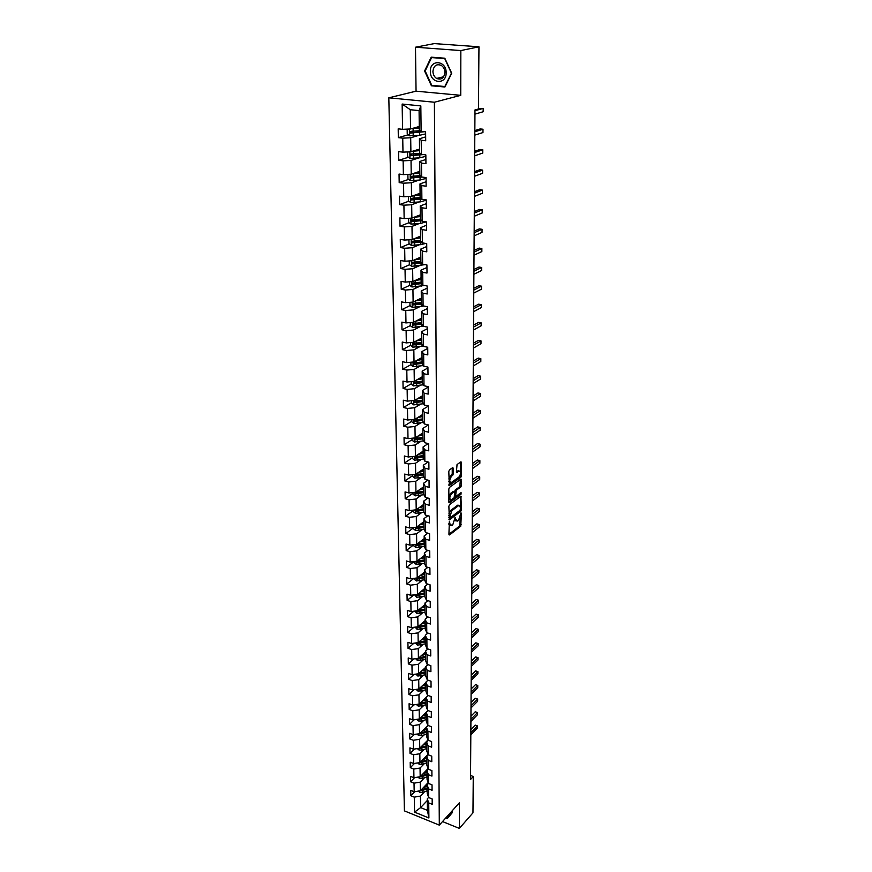 <?xml version="1.0" encoding="UTF-8"?>
<svg xmlns="http://www.w3.org/2000/svg" width="872" height="872" viewBox="0 0 872 872"><rect width="100%" height="100%" fill="white"/><g stroke="black" fill="none" stroke-linecap="round" stroke-linejoin="round"><path stroke-width="1.31" d="M449.342 521.739L448.927 534.362L449.56 534.939L460.754 526.208L461.408 513.27L460.972 512.845L458.552 520.377L457.626 521.085L455.631 519.167L455.195 517.26L452.764 524.846L451.816 525.565L449.788 523.658L449.342 521.739M453.32 468.297L452.742 467.577L449.429 469.91L448.786 471.501L449.385 485.497L460.874 477.213L461.495 475.654L461.528 462.52L460.961 461.8L457.048 464.547L456.416 471.785L456.972 472.493L459.13 470.978C461.114 471.741 461.048 473.769 458.945 477.049L451.227 482.587C449.211 481.824 449.276 479.785 451.423 476.461L453.32 473.987L453.32 468.297L452.23 467.937M460.754 95.331L460.841 50.565L478.957 46.794L434.223 43.6L415.486 47.219L416.053 91.179L388.814 97.817L434.387 102.231L460.754 95.331L416.053 91.179M442.518 821.566L459.348 828.4L459.391 802.796L439.314 825.13L434.387 102.231M459.348 828.4L472.962 812.835L473.256 776.505L470.542 775.47M478.957 46.794L478.466 108.967L474.978 109.959L470.52 779.503L473.256 776.505M449.505 504.681L448.862 506.261L449.429 519.875L460.787 511.232L461.408 509.684L460.907 496.19L449.505 504.681M448.851 502.119L448.829 488.996L449.462 487.404L460.939 479.11L461.473 485.377L460.852 486.936L456.274 490.282L455.642 495.547L456.187 496.233L461.081 492.626L461.016 494.195L449.494 502.752L448.851 502.119M388.814 97.817L404.423 810.884L439.314 825.13M408.205 134.779L398.341 137.645L402.733 138.147L402.984 152.153L398.613 151.63L398.777 160.295L403.137 160.84L403.376 174.629L399.038 174.062L399.191 182.608L403.529 183.185L403.758 196.767L399.452 196.167L399.616 204.582L403.91 205.193L404.15 218.578L399.867 217.935L400.019 226.23L404.292 226.884L404.521 240.062L400.27 239.386L400.433 247.561L404.663 248.248L404.891 261.229L400.673 260.532L400.826 268.576L405.033 269.295L405.262 282.092L401.066 281.351L401.218 289.286L405.393 290.038L405.622 302.649L401.458 301.886L401.611 309.702L405.753 310.487L405.971 322.913L401.839 322.117L401.992 329.823L406.112 330.63L406.319 342.892L402.221 342.053L402.363 349.65L406.45 350.5L406.668 362.578L402.592 361.717L402.733 369.205L406.799 370.077L407.006 381.99L402.962 381.108L403.104 388.487L407.137 389.392L407.344 401.131L403.322 400.215L403.464 407.497L407.464 408.423L407.671 420.01L403.682 419.061L403.823 426.245L407.802 427.204L407.998 438.627L404.041 437.657L404.172 444.742L408.118 445.723L408.314 456.983L404.379 455.991L404.521 462.978L408.445 463.98L408.641 475.098L404.728 474.074L404.859 480.973L408.761 481.998L408.946 492.963L405.066 491.917L405.197 498.719L409.066 499.776L409.262 510.589L405.404 509.521L405.524 516.235L409.371 517.303L409.568 527.985L405.731 526.895L405.851 533.511L409.677 534.612L409.862 545.142L406.058 544.03L406.178 550.57L409.982 551.682L410.156 562.08L406.374 560.947L406.494 567.399L410.276 568.533L410.45 578.79L406.69 577.646L406.81 584L410.559 585.167L410.745 595.293L407.006 594.115L407.126 600.405L410.854 601.571L411.028 611.566L407.311 610.389L407.431 616.58L411.137 617.779L411.312 627.644L407.616 626.445L407.736 632.56L411.41 633.77L411.584 643.514L407.922 642.293L408.031 648.332L411.693 649.564L411.857 659.188L408.216 657.946L408.336 663.908L411.966 665.162L412.129 674.656L408.51 673.402L408.619 679.299L412.238 680.563L412.402 689.937L408.805 688.662L408.913 694.483L412.5 695.769L412.663 705.023L409.088 703.737L409.197 709.481L412.761 710.778L412.925 719.934L409.371 718.626L409.48 724.305L413.023 725.613L413.175 734.649L409.644 733.33L409.753 738.944L413.284 740.263L413.437 749.19L409.927 747.86L410.025 753.397L413.535 754.738L413.688 763.556L410.2 762.204L410.298 767.687L413.786 769.039L413.938 777.748L410.461 776.385L410.57 781.792L414.026 783.165L414.178 791.765L410.734 790.392L410.832 795.744L414.276 797.117L414.538 812.137L428.893 817.98L427.422 810.35L427.291 798.828L428.621 797.411M398.341 137.645L398.177 128.838L402.581 129.329L402.145 104.051L420.827 105.904L421.122 131.367L425.612 131.857L425.7 140.763L421.22 140.25L421.383 154.355L425.841 154.9L425.928 163.664L421.481 163.108L421.634 177.005L426.07 177.572L426.146 186.205L421.732 185.616L421.885 199.296L426.288 199.906L426.364 208.408L421.983 207.787L422.135 221.259L426.495 221.913L426.582 230.284L422.233 229.619L422.386 242.896L426.713 243.582L426.79 251.823L422.473 251.125L422.626 264.205L426.92 264.925L426.997 273.056L422.713 272.326L422.865 285.209L427.127 285.962L427.204 293.973L422.953 293.199L423.094 305.898L427.335 306.682L427.411 314.574L423.182 313.778L423.323 326.292L427.531 327.109L427.607 334.892L423.411 334.063L423.552 346.391L427.727 347.241L427.803 354.904L423.639 354.043L423.781 366.207L427.923 367.079L427.999 374.644L423.857 373.75L423.999 385.74L428.119 386.645L428.185 394.09L424.086 393.174L424.217 404.99L428.305 405.927L428.381 413.274L424.304 412.325L424.435 423.977L428.49 424.947L428.566 432.185L424.511 431.215L424.642 442.704L428.675 443.695L428.752 450.835L424.719 449.832L424.849 461.168L428.861 462.182L428.926 469.223L424.937 468.199L425.056 479.382L429.035 480.418L429.1 487.372L425.133 486.314L425.264 497.345L429.209 498.403L429.286 505.259L425.34 504.19L425.46 515.069L429.384 516.148L429.449 522.917L425.536 521.816L425.656 532.552L429.558 533.653L429.623 540.324L425.732 539.212L425.852 549.796L429.733 550.93L429.798 557.513L425.928 556.369L426.048 566.822L429.896 567.966L429.961 574.463L426.125 573.307L426.234 583.619L430.06 584.785L430.125 591.194L426.31 590.017L426.43 600.198L430.223 601.386L430.288 607.719L426.495 606.52L426.615 616.558L430.387 617.768L430.441 624.014L426.68 622.793L426.79 632.712L430.539 633.944L430.605 640.103L426.866 638.871L426.975 648.659L430.703 649.902L430.757 655.984L427.04 654.73L427.149 664.399L430.855 665.663L430.91 671.669L427.226 670.404L427.324 679.942L431.008 681.217L431.062 687.147L427.4 685.861L427.498 695.289L431.16 696.586L431.215 702.44L427.563 701.143L427.672 710.44L431.302 711.748L431.368 717.536L427.738 716.217L427.847 725.406L431.455 726.736L431.509 732.447L427.912 731.118L428.01 740.186L431.596 741.527L431.651 747.173L428.076 745.822L428.174 754.792L431.738 756.144L431.793 761.714L428.239 760.362L428.337 769.213L431.88 770.576L431.934 776.091L428.403 774.707L428.501 783.459L432.022 784.844L432.076 790.283L428.566 788.888L428.664 797.531L432.163 798.926L432.218 804.3L428.719 802.905L428.893 817.98M419.552 149.079L410.897 151.761L410.69 137.776L418.952 135.345M425.667 136.904L419.421 138.768L419.596 152.807L421.383 154.355M410.69 137.776L402.733 138.147M410.897 151.761L402.984 152.153M421.22 140.25L419.421 138.768M419.814 171.326L411.224 174.215L411.028 160.437L418.92 157.908M425.885 159.489L419.694 161.505L419.857 175.327L421.634 177.005M411.028 160.437L403.137 160.84M411.224 174.215L403.376 174.629M421.481 163.108L419.694 161.505M420.075 193.246L411.551 196.331L411.355 182.76L418.931 180.133M426.103 181.747L419.966 183.905L420.119 197.519L421.885 199.296M411.355 182.76L403.529 183.185M411.551 196.331L403.758 196.767M421.732 185.616L419.966 183.905M420.326 214.839L411.878 218.109L411.682 204.746L418.985 202.032M426.321 203.667L420.228 205.956L420.38 219.373L422.135 221.259M411.682 204.746L403.91 205.193M411.878 218.109L404.15 218.578M421.983 207.787L420.228 205.956M420.587 236.116L412.194 239.571L411.998 226.404L419.072 223.603M426.528 225.259L420.478 227.69L420.642 240.901L422.386 242.896M411.998 226.404L404.292 226.884M412.194 239.571L404.521 240.062M422.233 229.619L420.478 227.69M420.838 257.087L412.511 260.717L412.314 247.735L419.17 244.858M426.746 246.536L420.74 249.098L420.893 262.112L422.626 264.205M412.314 247.735L404.663 248.248M412.511 260.717L404.891 261.229M422.473 251.125L420.74 249.098M421.078 277.754L412.827 281.547L412.63 268.761L419.29 265.797M426.942 267.508L420.991 270.189L421.143 283.019L422.865 285.209M412.63 268.761L405.033 269.295M412.827 281.547L405.262 282.092M422.713 272.326L420.991 270.189M421.318 298.126L413.121 302.083L412.936 289.482L419.432 286.441M427.149 288.163L421.241 290.976L421.383 303.609L423.094 305.898M412.936 289.482L405.393 290.038M413.121 302.083L405.622 302.649M422.953 293.199L421.241 290.976M421.558 318.204L413.426 322.324L413.241 309.909L419.574 306.791M427.345 308.535L421.481 311.457L421.634 323.915L423.323 326.292M413.241 309.909L405.753 310.487M413.426 322.324L405.971 322.913M423.182 313.778L421.481 311.457M421.797 338.009L413.72 342.282L413.546 330.03L419.726 326.847M427.542 328.602L421.721 331.643L421.874 343.928L423.552 346.391M413.546 330.03L406.112 330.63M413.72 342.282L406.319 342.892M423.411 334.063L421.721 331.643M422.026 357.52L414.015 361.945L413.84 349.879L419.89 346.62M427.738 348.397L421.961 351.547L422.103 363.657L423.781 366.207M413.84 349.879L406.45 350.5M414.015 361.945L406.668 362.578M423.639 354.043L421.961 351.547M422.255 376.769L414.298 381.337L414.124 369.434L420.064 366.109M427.934 367.908L422.19 371.167L422.331 383.102L423.999 385.74M414.124 369.434L406.799 370.077M414.298 381.337L407.006 381.99M423.857 373.75L422.19 371.167M422.484 395.746L414.582 400.455L414.407 388.727L420.239 385.326M428.119 387.146L422.419 390.503L422.56 402.275L424.217 404.99M414.407 388.727L407.137 389.392M414.582 400.455L407.344 401.131M424.086 393.174L422.419 390.503M422.713 414.473L414.865 419.312L414.691 407.747L420.413 404.281M428.305 406.112L422.648 409.578L422.789 421.187L424.435 423.977M414.691 407.747L407.464 408.423M414.865 419.312L407.671 420.01M424.304 412.325L422.648 409.578M422.931 432.937L415.137 437.908L414.974 426.495L420.587 422.985M428.359 424.915L422.876 428.392L423.007 439.837L424.642 442.704M414.974 426.495L407.802 427.204M415.137 437.908L407.998 438.627M424.511 431.215L422.876 428.392M423.149 451.151L415.41 456.252L415.246 444.993L420.773 441.417M428.217 443.576L423.094 446.933L423.225 458.225L424.849 461.168M415.246 444.993L408.118 445.723M415.41 456.252L408.314 456.983M424.719 449.832L423.094 446.933M423.356 469.114L415.682 474.346L415.519 463.239L420.958 459.609M428.098 461.986L423.312 465.234L423.443 476.363L425.056 479.382M415.519 463.239L408.445 463.98M415.682 474.346L408.641 475.098M424.937 468.199L423.312 465.234M423.574 486.849L415.944 492.2L415.781 481.246L421.143 477.551M428.01 480.145L423.53 483.273L423.661 494.261L425.264 497.345M415.781 481.246L408.761 481.998M415.944 492.2L408.946 492.963M425.133 486.314L423.53 483.273M423.781 504.343L416.206 509.804L416.053 499.002L421.329 495.252M427.934 498.065L423.738 501.073L423.868 511.918L425.46 515.069M416.053 499.002L409.066 499.776M416.206 509.804L409.262 510.589M425.34 504.19L423.738 501.073M423.988 521.598L416.467 527.178L416.304 516.518L421.514 512.714M427.88 515.734L423.945 518.644L424.075 529.337L425.656 532.552M416.304 516.518L409.371 517.303M416.467 527.178L409.568 527.985M425.536 521.816L423.945 518.644M424.184 538.634L416.718 544.324L416.565 533.806L421.699 529.958M427.847 533.173L424.152 535.964L424.283 546.515L425.852 549.796M416.565 533.806L409.677 534.612M416.718 544.324L409.862 545.142M425.732 539.212L424.152 535.964M424.446 559.868L417.001 561.219L416.816 550.864L421.885 546.962M410.156 562.08L416.969 561.241L424.392 555.453M427.825 550.374L424.359 553.066L424.479 563.476L426.048 566.822M416.816 550.864L409.982 551.682M425.928 556.369L424.359 553.066M424.588 572.043L417.219 577.94L417.067 567.694L422.07 563.748M427.814 567.345L424.566 569.939L424.686 580.218L426.234 583.619M417.067 567.694L410.276 568.533M417.219 577.94L410.45 578.79M426.125 573.307L424.566 569.939M424.784 588.426L417.459 594.432L417.317 584.305L422.255 580.316M427.814 584.098L424.762 586.594L424.882 596.742L426.43 600.198M417.317 584.305L410.559 585.167M417.459 594.432L410.745 595.293M426.31 590.017L424.762 586.594M424.969 604.601L417.71 610.694L417.557 600.71L422.43 596.677M427.825 600.634L424.958 603.032L425.078 613.049L426.615 616.558M417.557 600.71L410.854 601.571M417.71 610.694L411.028 611.566M426.495 606.52L424.958 603.032M425.165 620.57L417.95 626.761L417.797 616.896L422.615 612.82M427.847 616.951L425.144 619.262L425.264 629.148L426.79 632.712M417.797 616.896L411.137 617.779M417.95 626.761L411.312 627.644M426.68 622.793L425.144 619.262M425.351 636.331L418.178 642.62L418.037 632.887L422.8 628.767M427.869 633.061L425.34 635.285L425.46 645.04L426.975 648.659M418.037 632.887L411.41 633.77M418.178 642.62L411.584 643.514M426.866 638.871L425.34 635.285M425.536 651.896L418.407 658.273L418.266 648.659L422.975 644.506M427.912 648.964L425.525 651.101L425.645 660.725L427.149 664.399M418.266 648.659L411.693 649.564M418.407 658.273L411.857 659.188M427.04 654.73L425.525 651.101M425.721 667.276L418.636 673.729L418.506 664.246L423.16 660.049M427.956 664.671L425.71 666.709L425.83 676.225L427.324 679.942M418.506 664.246L411.966 665.162M418.636 673.729L412.129 674.656M427.226 670.404L425.71 666.709M425.907 682.46L418.865 689L418.724 679.626L423.334 675.397M427.999 680.171L425.896 682.133L426.005 691.518L427.498 695.289M418.724 679.626L412.238 680.563M418.865 689L412.402 689.937M427.4 685.861L425.896 682.133M426.081 697.458L419.094 704.075L418.952 694.821L423.509 690.548M428.054 695.485L426.081 697.349L426.19 706.625L427.672 710.44M418.952 694.821L412.5 695.769M419.094 704.075L412.663 705.023M427.563 701.143L426.081 697.349M428.021 710.571L419.312 718.975L419.181 709.83L423.694 705.524M428.108 710.604L426.255 712.391L426.364 721.547L427.847 725.406M419.181 709.83L412.761 710.778M419.312 718.975L412.925 719.934M427.738 716.217L426.255 712.391M427.923 725.439L419.53 733.679L419.399 724.654L423.868 720.316M428.174 725.526L426.43 727.237L426.539 736.284L428.01 740.186M419.399 724.654L413.023 725.613M419.53 733.679L413.175 734.649M427.912 731.118L426.43 727.237M427.945 740.023L419.748 748.209L419.617 739.293L424.032 734.922M428.239 740.274L426.615 741.909L426.713 750.847L428.174 754.792M419.617 739.293L413.284 740.263M419.748 748.209L413.437 749.19M428.076 745.822L426.615 741.909M428.021 754.378L419.955 762.564L419.824 753.757L424.206 749.353M428.316 754.847L426.779 756.395L426.888 765.224L428.337 769.213M419.824 753.757L413.535 754.738M419.955 762.564L413.688 763.556M428.239 760.362L426.779 756.395M428.098 768.559L420.173 776.745L420.042 768.036L424.381 763.61M428.392 769.235L426.953 770.717L427.062 779.437L428.501 783.459L427.117 784.855L427.226 793.476L428.664 797.531M420.042 768.036L413.786 769.039M420.173 776.745L413.938 777.748M428.403 774.707L426.953 770.717M428.185 782.576L420.38 790.762L420.25 782.151L424.544 777.693M420.25 782.151L414.026 783.165M420.38 790.762L414.178 791.765M428.566 788.888L427.117 784.855M427.313 800.463L420.631 807.603L420.457 796.103L424.719 791.613M420.457 796.103L414.276 797.117M427.422 810.35L420.631 807.603L414.538 812.137M428.719 802.905L427.291 798.828M460.841 50.565L415.486 47.219M421.122 131.367L419.323 129.928L419.083 110.602L410.276 109.709L410.559 128.969L419.279 126.484M420.827 105.904L419.083 110.602M410.276 109.709L402.145 104.051M410.559 128.969L402.581 129.329M414.723 791.678L410.832 795.744M414.614 777.639L410.57 781.792M414.516 763.425L410.298 767.687M414.418 749.037L410.025 753.397M414.32 734.475L409.753 738.944M414.233 719.738L409.48 724.305M414.156 704.805L409.197 709.481M414.091 689.698L408.913 694.483M414.026 674.394L408.619 679.299M413.971 658.894L408.336 663.908M413.928 643.198L408.031 648.332M413.895 627.306L407.736 632.56M413.873 611.196L407.431 616.58M413.873 594.889L407.126 600.405M413.884 578.365L406.81 584M413.906 561.623L406.494 567.399M413.797 544.771L406.178 550.57M413.535 527.833L405.851 533.511M413.252 510.665L405.524 516.235M412.979 493.269L405.197 498.719M412.696 475.632L404.859 480.973M412.412 457.767L404.521 462.978M412.118 439.662L404.172 444.742M421.906 415.072L419.639 416.467M411.824 421.296L403.823 426.245M421.677 396.629L420.053 397.599M411.53 402.69L403.464 407.497M421.459 377.936L420.522 378.47M411.235 383.811L403.104 388.487M410.919 364.681L402.733 369.205M410.614 345.279L402.363 349.65M414.255 323.588L413.655 323.894M410.298 325.594L401.992 329.823M414.483 303.445L413.404 303.968M409.927 302.322L409.982 305.614L401.611 309.702M414.854 282.986L413.197 283.749M409.753 285.34L401.218 289.286M415.432 262.167L413.012 263.224M409.524 264.761L400.826 268.576M416.173 241.021L412.903 242.383M409.295 243.877L400.433 247.561M417.056 219.57L412.936 221.183M409.066 222.698L400.019 226.23M418.135 197.791L413.383 199.535M408.837 201.203L399.616 204.582M419.192 175.773L414.135 177.507M408.619 179.392L399.191 182.608M418.985 153.908L415.072 155.14M408.401 157.254L398.777 160.295M418.8 131.694L416.282 132.435M445.777 817.936L447.336 818.557L452.492 812.399L451.87 811.167M431.204 57.16L424.588 70.981L431.422 85.794L444.916 87.004L451.707 73.248L444.818 58.217L431.204 57.16M432.904 85.434L431.422 85.794M425.231 70.839L424.588 70.981M448.906 524.65L450.279 525.543M454.748 520.17L456.121 521.053M448.927 534.307L459.708 525.914L460.34 517.063M460.362 506.218L460.372 496.582L461.441 496.877M448.895 519.2L460.231 510.12M449.778 517.336L450.225 517.761L460.111 510.24L460.558 507.58L458.868 505.422L451.794 510.72L449.778 517.336L448.895 517.085M448.895 517.521L449.865 517.728M458.999 505.368L457.8 505.139L458.574 505.607M448.884 513.88L450.726 510.425L457.506 505.324M454.574 491.852L455.195 489.999L459.773 486.652L460.416 479.48M454.759 495.906L455.773 496.124M448.851 502.141L460.351 493.16M451.478 493.803C449.353 497.095 449.287 499.111 451.249 499.863L454.127 497.77L454.759 492.506L454.203 491.808L451.478 493.803L450.399 493.519L448.84 496.419M448.851 498.839L450.148 499.591M450.399 493.519L453.048 491.579M448.797 478.946L452.241 473.703L452.23 468.024M448.808 481.627L450.105 482.325M459.163 470.967L458.051 470.706L458.955 471.098M456.416 471.861L457.876 470.826M460.427 471.599L460.449 462.16M448.818 484.854L459.795 476.94L460.427 474.433M418.266 791.1L419.628 792.277L422.386 792.343L427.193 790.839M423.432 787.547L427.138 786.391M424.849 786.075L427.127 785.345M427.16 788.103L420.38 790.795L427.171 789.149M470.815 734.889L477.376 728.033L477.398 725.907L475.142 725.101L470.858 729.559M427.16 788.081L421.318 789.77M475.142 725.101L477.398 725.907L470.836 732.753M452.383 812.192L447.282 818.121L446.061 817.62M451.816 811.222L452.274 812.148L447.282 818.121M430.343 71.417C430.038 83.723 446.529 85.205 446.148 72.736C446.475 60.266 429.82 58.98 430.343 71.417M432.926 71.417C433.068 74.545 434.289 76.878 436.589 78.436C441.308 80.191 444.077 78.186 444.894 72.42C444.775 69.335 443.586 67.002 441.319 65.433C436.545 63.602 433.744 65.596 432.926 71.417M444.753 58.62L451.423 73.183L444.851 86.513L431.771 85.336L425.155 70.981L431.564 57.596L444.982 58.566M432.981 57.301L431.564 57.596M417.95 777.105L419.421 778.358L422.19 778.423L427.029 776.93M423.236 773.584L426.975 772.439M424.653 772.123L426.964 771.404M426.997 774.183L420.173 776.854L427.008 775.219M470.902 721.493L477.496 714.713L477.518 712.566L475.262 711.77L470.945 716.184M426.997 774.14L421.067 775.818M475.262 711.77L477.518 712.566L470.924 719.335M417.634 762.935L419.203 764.275L421.993 764.33L426.855 762.847M423.029 759.447L426.8 758.302M424.457 757.997L426.79 757.278M426.822 760.101L419.966 762.738L426.844 761.125M471 707.955L477.627 701.252L477.649 699.082L475.371 698.287L471.033 702.647M426.822 760.035L420.816 761.703M475.371 698.287L477.649 699.082L471.011 705.775M417.317 748.59L418.985 750.007L421.786 750.073L426.691 748.612M422.822 745.135L426.637 744.001M424.261 743.707L426.626 742.988M426.659 745.843L419.759 748.459L426.67 746.857M471.087 694.265L477.747 687.637L477.769 685.436L475.491 684.651L471.12 688.967M426.659 745.756L420.555 747.402M475.491 684.651L477.769 685.436L471.098 692.063M416.99 734.071L418.767 735.576L421.59 735.641L426.517 734.191M422.615 730.66L426.463 729.526M424.054 729.243L426.452 728.523M426.484 731.412L419.541 734.006L426.495 732.426M471.185 680.422L477.878 673.86L477.9 671.636L475.6 670.862L471.218 675.135M426.484 731.303L420.293 732.938M475.6 670.862L477.9 671.636L471.196 678.187M416.653 719.367L418.549 720.97L421.383 721.024L426.343 719.596M422.397 715.999L426.288 714.877M423.847 714.593L426.277 713.885M426.31 716.806L419.323 719.367L426.321 717.809M471.272 666.415L478.009 659.93L478.03 657.684L475.72 656.921L471.305 661.139M426.31 716.675L420.021 718.288M475.72 656.921L478.03 657.684L471.283 664.159M416.358 704.478L418.32 706.178L426.168 704.816M422.179 701.153L426.114 700.042M423.639 699.769L426.103 699.061M426.136 702.025L419.105 704.554L426.146 703.006M471.371 652.245L478.139 645.847L478.161 643.569L475.84 642.817L471.403 646.98M426.136 701.862L419.748 703.453M418.527 704.162L419.105 704.554M475.84 642.817L478.161 643.569L471.381 649.956M416.108 689.403L418.091 691.202L425.994 689.861M421.95 686.133L425.928 685.032M423.421 684.76L425.918 684.062M425.961 687.06L418.876 689.556L425.972 688.03M471.469 637.912L478.281 631.59L478.303 629.29L475.959 628.548L471.501 632.658M425.95 686.864L419.465 688.444M418.266 689.087L418.876 689.556M475.959 628.548L478.303 629.29L471.48 635.601M415.868 674.132L417.862 676.04L425.808 674.721M421.732 670.917L425.754 669.827M423.214 669.565L425.743 668.868M425.776 671.898L418.658 674.372L425.787 672.857M471.556 623.415L478.412 617.18L478.434 614.847L476.079 614.117L471.599 618.172M425.776 671.691L419.181 673.239M418.004 673.827L418.658 674.372M476.079 614.117L478.434 614.847L471.578 621.071M415.617 658.665L417.634 660.693L425.623 659.385M421.503 655.515L425.569 654.425M422.985 654.174L425.558 653.488M425.591 656.562L418.429 658.992L425.601 657.499M471.654 608.743L478.554 602.596L478.575 600.241L476.199 599.511L471.698 603.511M425.591 656.311L418.898 657.848M417.753 658.36L418.429 658.992M476.199 599.511L478.575 600.241L471.676 606.367M415.366 643.002L417.394 645.149L425.438 643.852M421.263 639.917L425.383 638.838M422.767 638.598L425.373 637.912M425.405 641.018L418.2 643.416L425.416 641.956M471.752 593.897L478.684 587.837L478.706 585.45L476.33 584.741L471.796 588.676M425.405 640.746L418.593 642.25M417.514 642.708L418.2 643.416M476.33 584.741L478.706 585.45L471.774 591.499M415.116 627.142L417.154 629.399L425.253 628.134M421.023 624.112L425.198 623.044M422.538 622.815L425.187 622.128M425.22 625.279L417.961 627.655L425.231 626.205M471.861 578.877L478.826 572.904L478.848 570.495L476.45 569.798L471.894 573.667M425.22 624.984L418.288 626.467M417.274 626.848L417.961 627.655M476.45 569.798L478.848 570.495L471.872 576.447M414.865 611.065L416.914 613.452L425.067 612.209M420.784 608.111L425.002 607.054M422.31 606.836L424.991 606.16M425.035 609.343L417.721 611.675L425.046 610.247M471.959 563.672L478.968 557.797L478.99 555.366L476.581 554.668L471.992 558.483M425.024 609.016L417.982 610.465M417.045 610.782L417.721 611.675M476.581 554.668L478.99 555.366L471.97 561.219M414.603 594.791L416.663 597.309L424.871 596.077M420.544 591.903L424.806 590.856M422.07 590.649L424.795 589.973M424.838 593.2L417.481 595.5L424.849 594.094M472.057 548.281L479.11 542.515L479.131 540.051L476.712 539.365L472.09 543.114M424.838 592.84L417.655 594.268M416.838 594.508L417.481 595.5M476.712 539.365L479.131 540.051L472.079 545.807M414.342 578.31L414.353 579.27L416.424 580.948L424.675 579.738M420.293 575.487L424.61 574.452M421.83 574.256L424.61 573.58M424.642 576.85L417.241 579.106L424.653 577.733M472.166 532.716L479.262 527.048L479.284 524.552L476.842 523.876L472.199 527.56M424.642 576.468L417.339 577.853M416.653 578.016L417.241 579.106M476.842 523.876L479.284 524.552L472.177 530.198M414.069 561.601L414.091 562.691L416.173 564.369L424.479 563.181M420.032 558.854L424.413 557.829M421.579 557.644L424.402 556.968M424.446 560.293L416.99 562.505L424.457 561.154M472.264 516.954L479.404 511.384L479.426 508.856L476.973 508.202L472.308 511.82M416.522 561.306L416.99 562.505M476.973 508.202L479.415 508.845L472.286 514.415M413.797 544.673L413.819 545.894L415.911 547.583L424.283 546.417M419.77 542.003L424.217 540.989M421.329 540.814L424.206 540.15M424.25 543.507L416.751 545.687L424.261 544.357M472.373 500.997L479.556 495.536L479.578 492.985L477.104 492.342L472.406 495.885M424.239 543.049L416.522 544.379L416.751 545.687M479.578 492.985L472.395 498.424M413.524 527.516L413.546 528.879L415.661 530.568L424.119 529.413M419.497 524.922L424.01 523.93M421.078 523.756L423.999 523.102M424.043 526.503L416.489 528.639L424.054 527.342M472.482 484.854L479.709 479.502L479.731 476.908L477.246 476.276L472.515 479.753M424.043 526.023L416.293 527.32L416.489 528.639M479.731 476.908L472.504 482.249M413.252 510.142L413.274 511.635L415.399 513.325L423.999 512.18M419.225 507.624L423.803 506.643M420.816 506.479L423.792 505.825M423.836 509.281L416.238 511.374L423.847 510.087M472.591 468.504L479.862 463.261L479.883 460.634L477.376 460.024L472.624 463.424M423.836 508.758L416.053 510.033L416.238 511.374M479.883 460.634L472.613 465.866M412.968 492.527L412.99 494.162L415.127 495.863L423.89 494.707M418.952 490.086L423.596 489.116M420.544 488.974L423.585 488.32M423.629 491.819L415.977 493.868L423.639 492.615M472.7 451.947L480.014 446.824L480.036 444.164L477.518 443.565L472.733 446.889M423.629 491.263L415.813 492.506L415.977 493.868M480.036 444.164L472.722 449.276M412.685 474.662L412.707 476.45L414.865 478.15L423.792 477.006M423.367 470.008L422.778 469.507M418.658 472.319L423.389 471.36M420.271 471.218L423.378 470.586M423.421 474.128L415.715 476.134L423.432 474.902M472.809 435.183L480.167 430.179L480.189 427.487L477.66 426.899L472.842 430.147M423.411 473.529L415.573 474.75L415.715 476.134M480.189 427.487L472.831 432.479M412.391 456.568L412.423 458.498L414.592 460.198L423.694 459.064M423.16 452.241L422.462 451.598M418.364 454.301L423.171 453.353M419.988 453.233L423.16 452.601M423.203 456.187L415.443 458.149L423.214 456.95M472.929 418.211L480.33 413.317L480.352 410.603L477.802 410.025L472.962 413.197M423.203 455.566L415.323 456.754L415.443 458.149M480.352 410.603L472.94 415.464M412.096 438.213L412.129 440.305L414.309 442.006L423.596 440.872M422.942 434.245L422.157 433.428M418.07 436.044L422.953 435.106M419.694 434.997L422.942 434.376M422.985 438.017L415.181 439.924L422.996 438.758M473.038 401.022L480.483 396.259L480.516 393.501L477.943 392.945L473.071 396.03M422.985 437.341L415.072 438.507L415.181 439.924M480.516 393.501L473.06 398.242M411.802 419.617L411.835 421.863L414.037 423.563L423.52 422.43M422.582 415.922L421.895 415.039M417.753 417.525L422.735 416.609M419.399 416.511L422.724 415.89M422.767 419.585L414.898 421.438L422.778 420.304M473.158 383.604L480.646 378.971L480.679 376.181L478.096 375.636L473.191 378.644M422.757 418.876L414.821 420.01L414.898 421.438M480.679 376.181L473.18 380.792M411.497 400.749L411.54 403.158L413.753 404.87L423.443 403.725M422.081 397.24L421.677 396.509M417.437 398.755L422.506 397.861M419.094 397.774L422.506 397.163M422.549 400.902L414.625 402.711L422.56 401.6M473.278 365.968L480.81 361.477L480.843 358.643L478.238 358.12L473.311 361.03M422.538 400.15L414.571 401.251L414.625 402.711M480.843 358.643L473.289 363.123M411.192 381.62L411.235 384.192L413.459 385.904L423.389 384.77M417.11 379.723L422.288 378.84M418.778 378.775L422.277 378.165M422.321 381.958L414.342 383.713L422.331 382.634M473.398 348.102L480.973 343.742L481.006 340.887L478.39 340.374L473.431 343.197M422.31 381.173L414.309 382.241L414.342 383.713M481.006 340.887L473.409 345.225M410.886 362.218L410.93 364.965L413.165 366.676L423.334 365.532M416.772 360.43L422.059 359.558M418.451 359.504L422.048 358.893M422.092 362.752L414.058 364.442L422.103 363.406M473.518 330.008L481.148 325.79L481.17 322.891L478.543 322.389L473.55 325.125M422.081 361.913L414.037 362.948L414.037 364.442L415.061 363.875M481.17 322.891L473.529 327.087M410.57 342.543L410.614 345.465L412.87 347.176L423.302 346.031M416.413 340.854L421.819 339.993M418.102 339.96L421.819 339.361M421.863 343.263L413.731 344.909L421.863 343.906M473.638 311.675L481.322 307.598L481.344 304.655L478.695 304.175L473.67 306.813M421.852 342.391L413.742 343.394L413.731 344.909M481.344 304.655L473.66 308.71M410.254 322.575L410.298 325.681L412.576 327.403L423.291 326.248M416.053 320.994L421.59 320.155M417.753 320.133L421.579 319.544M421.623 323.512L414.505 324.558L413.644 323.719M473.758 293.09L481.486 289.166L481.518 286.19L478.848 285.733L473.79 288.272M421.612 322.586L413.448 323.556L413.404 325.082L421.765 324.101M481.518 286.19L473.779 290.093M409.982 305.614L412.271 307.336L423.857 306.039M415.672 300.862L421.35 300.033M417.383 300.023L421.34 299.445M421.372 302.508L413.154 303.434L413.088 304.982L421.688 304.012M421.383 303.467L414.222 304.481L413.35 303.609M473.888 274.266L481.66 270.494L481.693 267.475L479.011 267.039L473.921 269.481M421.329 298.704L420.773 298.388M481.693 267.475L473.91 271.225M409.6 281.787L409.655 285.264L411.966 286.986L424.511 285.504M415.268 280.424L421.1 279.618M417.001 279.629L421.1 279.062M421.132 282.125L412.848 283.019L412.761 284.577L421.634 283.64M421.231 283.117L413.928 284.108L413.045 283.215M474.008 255.191L481.845 251.572L481.867 248.52L479.175 248.095L474.041 250.428M421.089 278.571L420.348 278.092M481.867 248.52L474.03 252.106M409.262 260.935L409.328 264.608L411.649 266.331L425.144 264.63M414.854 259.692L420.86 258.908M416.598 258.94L420.849 258.374M420.882 261.447L412.543 262.298L412.423 263.878L421.59 262.952M421.187 262.461L413.622 263.442L412.739 262.516M474.139 235.854L482.02 232.399L482.053 229.303L479.328 228.9L474.172 231.135M420.849 258.145L419.977 257.458L419.988 258.494M482.053 229.303L474.161 232.726M408.924 239.778L408.99 243.659L411.333 245.381L420.86 244.64L425.732 243.419M414.418 238.656L420.609 237.893M416.162 237.936L420.598 237.38M420.631 240.476L412.227 241.282L412.085 242.885L421.579 241.969M421.165 241.5L413.317 242.471L412.434 241.511M474.27 216.256L482.205 212.964L482.238 209.825L479.491 209.444L474.303 211.569M420.522 237.391L419.846 236.421M482.238 209.825L474.292 213.084M408.587 218.305L408.652 222.393L411.006 224.115L420.609 223.417L426.212 221.87M413.96 217.302L420.348 216.572M415.704 216.627L420.348 216.082M420.38 219.188L411.911 219.951L411.748 221.564L421.59 220.671M421.176 220.224L413.012 221.183L412.118 220.202M419.803 216.158L420.337 215.035M474.401 196.385L482.39 193.279L482.423 190.096L479.665 189.725L474.433 191.731M482.423 190.096L474.423 193.181M408.521 196.494L408.303 200.811L410.679 202.544L420.348 201.879L426.288 200.179M413.481 195.633L420.097 194.925M415.225 195.001L420.086 194.467M420.184 197.573L411.595 198.304L411.399 199.939L421.656 199.056M421.22 198.62L412.707 199.579L411.802 198.565M419.247 194.565L420.075 193.78M474.542 176.242L482.576 173.31L482.608 170.084L479.829 169.746L474.564 171.631M482.608 170.084L474.564 172.994M408.521 174.356L407.889 174.662L407.954 178.913L410.352 180.635L420.097 180.014L426.07 178.411M420.925 176.329L419.116 175.719M412.968 173.626L419.835 172.95M414.691 173.048L419.824 172.525M420.162 175.621L411.268 176.329L411.05 177.975L422.092 177.06M421.318 176.7L412.38 177.659L411.486 176.613M419.04 172.612L419.824 172.209M474.673 155.826L482.772 153.069L482.794 149.799L480.003 149.483L474.706 151.259M419.247 171.512L419.814 171.74M482.794 149.799L474.695 152.524M408.51 151.881L407.529 152.36L407.606 156.677L410.014 158.399L419.824 157.821L425.852 156.328M421.165 154.486L418.702 153.472M412.434 151.292L419.563 150.649M414.113 150.769L419.563 150.257M420.195 153.33L410.93 154.017L410.701 155.696L423.247 154.584M421.667 154.399L412.064 155.401L411.159 154.322M474.815 135.116L482.957 132.555L482.99 129.241L480.178 128.936L474.837 130.593M418.713 149.33L419.552 149.744M482.99 129.241L474.837 131.77M408.467 129.067L407.17 129.721L407.235 134.103L409.666 135.825L419.563 135.291L425.634 133.906M420.206 132.064L418.429 131.345M411.846 128.598L419.29 128.01M413.47 128.14L419.29 127.639M420.282 130.691L410.592 131.367L410.341 133.056L424.337 131.727M422.767 131.552L411.737 132.806L410.832 131.683M474.957 114.123L483.153 111.747L483.186 108.39L478.466 108.651M418.375 126.887L419.29 127.421M483.186 108.39L474.978 110.733M448.906 523.407L449.788 523.658M454.988 517.499L455.642 517.685M454.759 518.927L455.631 519.167M460.765 513.096L461.408 513.27M460.318 524.366L461.375 524.661M459.708 525.914L460.754 526.208M448.993 534.787L449.56 534.939M449.145 521.979L449.788 522.154M460.525 509.444L461.408 509.684M459.729 510.938L460.787 511.232M448.971 519.668L449.527 519.821M450.726 510.425L451.794 510.72M448.884 515.505L449.778 515.744M460.416 479.535L461.484 479.807M460.405 485.094L461.473 485.377M459.773 486.652L460.852 486.936M455.195 489.999L456.274 490.282M454.574 491.568L455.642 491.852M454.759 495.307L455.642 495.547M459.947 493.912L461.016 494.195M448.938 502.599L449.494 502.752M452.241 473.703L453.32 473.987M451.598 475.284L452.688 475.556M450.334 476.188L451.423 476.461M460.449 462.247L461.528 462.52M460.427 475.382L461.495 475.654M459.795 476.94L460.874 477.213M448.906 485.312L449.462 485.453M419.563 790.893L419.585 792.245M422.353 790.653L422.386 792.343M422.331 788.713L422.342 789.585M419.345 776.876L419.367 778.314M422.168 776.712L422.19 778.423M422.135 774.718L422.146 775.633M419.127 762.695L419.149 764.232M421.961 762.608L421.993 764.33M421.939 760.558L421.95 761.507M418.909 748.34L418.942 749.975M421.765 748.318L421.786 750.073M421.732 746.225L421.754 747.217M418.691 733.81L418.713 735.532M421.568 733.864L421.59 735.641M421.536 731.717L421.547 732.753M418.473 719.095L418.495 720.926M421.361 719.237L421.383 721.024M421.329 717.024L421.34 718.103M418.244 704.205L418.277 706.135M421.154 704.423L421.176 706.233M421.122 702.156L421.132 703.279M418.015 689.12L418.048 691.158M420.936 689.425L420.969 691.256M420.914 687.103L420.925 688.259M417.786 673.86L417.808 675.996M420.729 674.241L420.751 676.094M420.696 671.854L420.707 673.064M417.546 658.393L417.579 660.649M420.511 658.861L420.544 660.747M420.478 656.42L420.5 657.673M417.307 642.74L417.339 645.106M420.293 643.296L420.326 645.204M420.26 640.789L420.282 642.086M417.067 626.881L417.099 629.366M420.075 627.524L420.108 629.453M420.042 624.962L420.053 626.303M416.827 610.814L416.86 613.419M419.857 611.555L419.879 613.507M419.814 608.928L419.835 610.324M416.576 594.541L416.62 597.266M419.628 595.38L419.65 597.364M419.585 592.688L419.606 594.126M416.326 578.06L416.369 580.905M419.399 578.997L419.421 581.003M419.356 576.229L419.378 577.722M416.075 561.361L416.118 564.337M419.16 562.396L419.192 564.424M419.127 559.562L419.149 561.11M415.813 544.433L415.857 547.54M418.931 545.578L418.963 547.638M418.887 542.678L418.909 544.27M415.552 527.288L415.606 530.525M418.691 528.53L418.724 530.623M418.647 525.565L418.669 527.211M415.29 509.913L415.345 513.292M418.451 511.265L418.484 513.379M418.407 508.223L418.429 509.924M415.018 492.298L415.072 495.819M418.2 493.759L418.233 495.906M418.157 490.642L418.189 492.408M414.756 474.444L414.81 478.107M417.961 476.025L417.982 478.194M417.917 472.831L417.939 474.651M414.473 456.35L414.538 460.165M423.389 458.519L423.4 459.119M417.71 458.051L417.732 460.253M417.655 454.77L417.688 456.656M414.2 438.006L414.255 441.962M423.171 440.12L423.182 440.949M417.448 439.826L417.481 442.05M417.405 436.469L417.426 438.409M413.917 419.41L413.982 423.52M422.953 421.47L422.964 422.538M417.187 421.35L417.219 423.607M417.143 417.906L417.176 419.912M413.633 400.553L413.699 404.826M422.735 402.548L422.746 403.867M416.925 402.613L416.958 404.913M416.881 399.093L416.914 401.164M413.339 381.424L413.404 385.86M422.506 383.364L422.517 384.933M416.663 383.615L416.696 385.947M416.609 380.007L416.642 382.143M413.045 362.033L413.11 366.632M422.277 363.907L422.299 365.739M416.391 364.354L416.424 366.72M416.347 360.659L416.369 362.861M412.739 342.358L412.816 347.132M422.037 344.178L422.059 346.271M416.118 344.822L416.151 347.22M416.064 341.039L416.097 343.306M414.8 344.364L413.764 344.909M412.445 322.4L412.521 327.36M421.797 324.155L421.83 326.52M415.846 325.005L415.879 327.436M415.791 321.125L415.824 323.468M414.505 324.558L413.47 325.093M412.129 302.159L412.216 307.293M421.558 304.034L421.59 306.497M415.563 304.906L415.595 307.369M415.508 300.938L415.541 303.347M414.222 304.481L413.175 304.993M411.824 281.623L411.9 286.942M421.318 283.683L421.35 286.18M415.279 284.523L415.312 287.019M415.225 280.446L415.257 282.942M413.928 284.108L412.87 284.599M411.508 260.783L411.584 266.287M421.078 263.028L421.111 265.557M414.985 263.835L415.028 266.363M414.93 259.682L414.963 262.232M413.622 263.442L412.565 263.9M411.181 239.637L411.268 245.337M420.827 242.078L420.86 244.64M414.691 242.841L414.734 245.414M414.636 238.634L414.669 241.217M413.317 242.471L412.249 242.907M410.854 218.174L410.952 224.071M420.577 220.812L420.609 223.417M414.396 221.532L414.429 224.148M414.342 217.27L414.374 219.886M413.012 221.183L411.933 221.608M410.527 196.385L410.625 202.5M420.315 199.23L420.348 201.879M414.091 199.917L414.135 202.566M414.037 195.579L414.069 198.238M412.707 199.579L411.617 199.982M410.189 174.269L410.287 180.591M420.064 177.332L420.097 180.014M413.786 177.975L413.829 180.657M413.72 173.572L413.764 176.264M412.38 177.659L411.29 178.03M409.851 151.815L409.949 158.355M419.792 155.096L419.824 157.821M420.021 154.246L420.01 153.341M413.47 155.696L413.513 158.421M413.415 151.227L413.448 153.963M412.064 155.401L410.963 155.75M409.502 129.023L409.611 135.781M419.53 132.522L419.563 135.291M419.759 131.977L419.737 130.746M419.497 130.07L419.508 130.767M413.154 133.078L413.197 135.847M413.099 128.544L413.132 131.323M411.737 132.806L410.625 133.122M457.8 505.139L458.868 505.422M453.135 491.525L454.203 491.808M458.051 470.706L459.13 470.978M443.674 76.769L436.589 78.436M421.438 377.238L421.449 377.859M421.198 357.978L421.209 358.883M420.969 338.445L420.98 339.502M420.718 318.629L420.74 319.686M414.429 324.558L413.404 325.082M420.478 298.54L420.489 299.576M414.113 304.481L413.088 304.982M420.228 278.146L420.239 279.182M413.786 284.098L412.761 284.577M413.459 263.431L412.423 263.878M419.726 236.737L419.726 237.5M413.121 242.449L412.085 242.885M412.783 221.161L411.748 221.564M412.445 199.557L411.399 199.939M412.107 177.626L411.05 177.975M411.748 155.358L410.701 155.696M411.399 132.751L410.341 133.056"/></g></svg>
